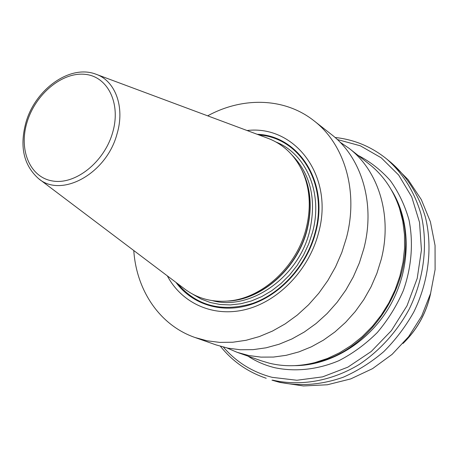 <?xml version="1.0" encoding="UTF-8"?>
<svg xmlns="http://www.w3.org/2000/svg" width="458" height="458" viewBox="0 0 458 458"><rect width="100%" height="100%" fill="white"/><g stroke="black" fill="none" stroke-linecap="round" stroke-linejoin="round"><path stroke-width="0.69" d="M207.669 115.84C242.557 96.735 284.504 97.451 313.913 120.735C344.433 144.007 358.774 191.301 346.454 237.782L341.788 252.57L335.548 266.905L327.836 280.536L318.779 293.252L308.526 304.833L297.265 315.093L285.179 323.88L272.47 331.071L259.36 336.561L246.061 340.294L232.773 342.235L219.708 342.389L207.062 340.792L195.005 337.5C159.561 325.209 136.415 290.217 133.776 250.532M167.325 275.865C181.872 303.339 213.399 317.795 246.164 309.385C278.882 301.026 308.978 269.67 318.493 233.093C334.546 176.204 295.009 124.736 247.057 130.519M313.913 120.735L331.478 134.52C361.465 157.403 375.68 203.507 363.847 248.608L359.353 262.961L353.318 276.855L345.842 290.074L337.048 302.383L327.081 313.587L316.112 323.514L304.33 332.004L291.935 338.937L279.128 344.227L266.121 347.805L253.119 349.643L240.318 349.752L227.907 348.154L216.067 344.908L195.005 337.5M339.865 142.032L349.076 148.329C378.514 170.811 392.575 215.701 381.222 259.428L376.9 273.34L371.072 286.805L363.829 299.595L355.293 311.503L345.613 322.34L334.947 331.93L323.474 340.122L311.394 346.809L298.897 351.893L286.193 355.316L273.478 357.063L260.951 357.12L248.791 355.522L237.17 352.328L226.905 347.948M349.076 148.329L369.222 164.141C383.254 175.225 393.353 189.99 399.519 208.43L402.782 221.22L404.483 234.622L404.563 248.408L403.017 262.365L399.851 276.248L395.111 289.822L388.871 302.853L381.233 315.121L372.331 326.411L362.324 336.544L351.389 345.349L339.71 352.683L327.499 358.454L314.961 362.576C299.257 366.549 284.103 366.766 269.493 363.24L261.329 360.818L237.17 352.328M313.839 362.862L317.217 362.043C377.61 348.693 421.48 268.726 400.286 210.617L399.158 207.331M96.541 74.425L267.266 138.047C282.512 143.675 294.036 154.335 301.839 170.027C310.02 187.677 311.429 207.291 306.064 228.874C296.71 266.235 263.241 297.402 230.082 300.832C212.655 302.681 197.472 298.69 184.534 288.861L39.136 179.061M294.981 365.639C331.609 365.558 370.562 341.233 390.983 304.009C411.399 266.791 410.981 220.865 391.367 189.933M247.933 356.112C256.079 361.431 264.993 365.289 274.663 367.694C295.227 372.022 317.491 369.72 338.874 360.692C352.843 353.502 365.644 344.118 377.295 332.531C387.989 319.884 396.657 305.921 403.303 290.641C411.616 267.18 413.534 242.631 409.017 219.983C404.889 205.367 398.655 192.246 390.313 180.607C380.947 170.055 370.196 161.645 358.047 155.376M337.294 139.513L360.332 145.799L381.171 157.764L398.655 175.042L411.731 196.911L419.528 222.342L421.44 250.011L417.215 278.372L407.007 305.789L391.384 330.642L371.261 351.481L347.862 367.156L322.587 376.871L296.876 380.255L272.126 377.335C252.558 372.188 236.317 362.123 223.401 347.124M335.044 137.48L336.092 137.595C354.818 139.787 371.644 146.886 386.558 158.886C402.525 172.821 414.473 191.719 420.954 213.955C428.247 244.251 424.131 278.813 409.103 309.356C396.886 331.769 379.665 350.765 359.335 364.385C331.626 381.193 300.356 386.518 272.647 380.129L279.838 382.43L303.442 385.957L327.367 384.766L350.702 378.915L372.549 368.644L392.111 354.366L408.679 336.619L421.658 316.06L430.577 293.458L435.1 269.625L435.048 245.431L430.394 221.769L421.286 199.545L408.067 179.605L391.241 162.727C407.116 176.582 419.001 195.348 425.465 217.407C432.741 247.469 428.688 281.722 413.809 311.984C405.53 326.68 395.512 339.899 383.758 351.647C371.226 362.307 357.767 370.814 343.391 377.163C321.138 384.995 299.463 386.609 278.367 382.001L271.966 380.151M403.424 343.002C417.358 329.205 426.398 312.722 430.549 293.555M175.935 282.363C192.337 304.673 222.164 314.102 251.568 304.324C280.926 294.534 306.917 265.755 315.539 232.796C329.537 182.879 299.017 135.631 257.167 134.286M259.079 134.996C299.755 137.6 328.695 184.036 315.07 232.733C306.597 265.062 281.332 293.389 252.57 303.431C221.529 312.499 196.528 305.887 177.567 283.594M192.686 294.15L201.136 299.045L210.348 302.526L220.166 304.507L230.408 304.925L240.885 303.74L251.396 300.958L261.718 296.612L271.657 290.773L281 283.536L289.548 275.052L297.116 265.48L303.557 255.02L308.726 243.885L312.522 232.303C323.268 193.219 306.253 153.911 276.105 142.077M212.472 300.66C249.908 311.051 298.439 277.605 309.579 231.387C316.655 199.969 310.873 174.595 292.227 155.268M300.648 167.657C310.644 185.845 312.791 206.592 307.089 229.905C297.471 268.623 261.507 300.15 227.443 301.101M230.082 300.832L232.023 300.637C264.724 297.253 297.689 266.562 306.894 229.761C312.179 208.505 310.782 189.171 302.715 171.767L301.839 170.027M116.95 134.188C125.234 107.132 115.336 80.619 95.791 74.15C69.977 64.24 35.501 89.19 26.066 122.034C19.373 146.251 23.518 165.098 38.501 178.58C61.172 198.388 106.376 173.914 116.95 134.188M112.559 132.854C104.075 162.361 75.232 185.055 52.538 180.979C29.707 177.338 18.457 149.531 27.154 121.902C35.529 94.228 61.859 72.061 84.69 74.305C107.63 76.114 121.393 103.394 112.559 132.854M400.286 210.617L399.519 208.43M317.217 362.043L314.961 362.576M220.475 346.328C232.475 361.362 247.721 372.005 266.212 378.268M386.558 158.886L391.241 162.727M403.006 343.471C417.375 329.445 426.616 312.608 430.72 292.954"/></g></svg>
